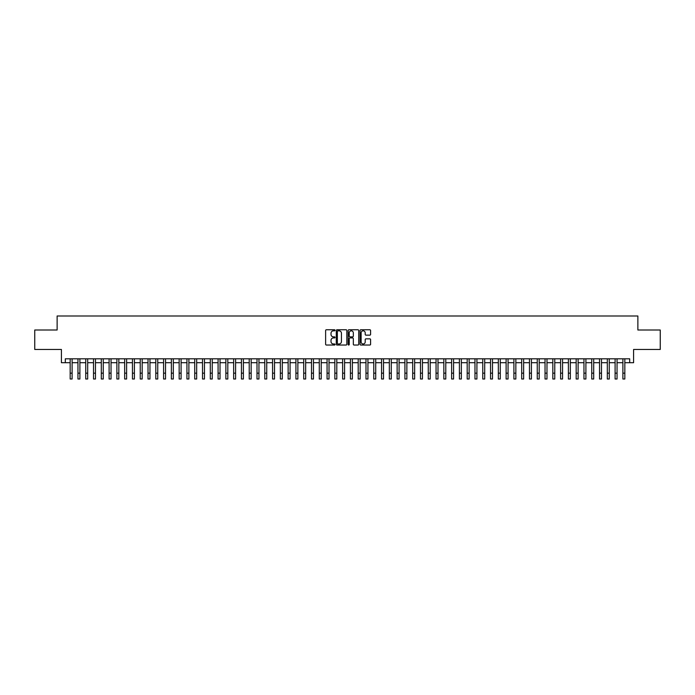 <?xml version="1.0" encoding="UTF-8"?>
<svg xmlns="http://www.w3.org/2000/svg" width="695" height="695" viewBox="0 0 695 695"><rect width="100%" height="100%" fill="white"/><g stroke="black" fill="none" stroke-linecap="round" stroke-linejoin="round"><path stroke-width="1.04" d="M335.042 330.29A0.539 0.539 0 0 0 334.512 329.76L326.389 329.76A0.765 0.765 0 0 0 325.625 330.525L325.625 344.277A0.765 0.765 0 0 0 326.389 345.041L334.512 345.041A0.539 0.539 0 0 0 335.042 344.503A0.539 0.539 0 0 0 334.512 343.973L333.461 343.973A2.441 2.441 0 0 1 331.011 341.523L331.011 340.376A2.441 2.441 0 0 1 333.461 337.935L334.512 337.935A0.539 0.539 0 0 0 335.042 337.396A0.539 0.539 0 0 0 334.512 336.866L333.461 336.866A2.441 2.441 0 0 1 331.011 334.417L331.011 333.27A2.441 2.441 0 0 1 333.461 330.829L334.512 330.829A0.539 0.539 0 0 0 335.042 330.29M369.836 335.146A0.765 0.765 0 0 0 370.591 334.382L370.591 330.525A0.765 0.765 0 0 0 369.836 329.76L360.818 329.76A0.765 0.765 0 0 0 360.053 330.525L360.053 344.277A0.765 0.765 0 0 0 360.818 345.041L369.836 345.041A0.765 0.765 0 0 0 370.591 344.277L370.591 339.612A0.765 0.765 0 0 0 369.836 338.847L365.97 338.847A0.765 0.765 0 0 0 365.205 339.612L365.205 341.923A2.042 2.042 0 0 1 363.164 343.973A2.042 2.042 0 0 1 361.122 341.923L361.122 332.87A2.042 2.042 0 0 1 363.164 330.829A2.042 2.042 0 0 1 365.205 332.87L365.205 334.382A0.765 0.765 0 0 0 365.97 335.146L369.836 335.146M65.304 362.703L65.304 358.811L629.696 358.811L629.696 362.703L633.588 362.703L633.588 349.463L660.25 349.463L660.25 330.003L637.871 330.003L637.871 315.99L57.129 315.99L57.129 330.003L34.75 330.003L34.75 349.463L61.412 349.463L61.412 362.703L70.169 362.703M346.831 330.525A0.765 0.765 0 0 0 346.067 329.76L337.049 329.76A0.765 0.765 0 0 0 336.284 330.525L336.284 344.277A0.765 0.765 0 0 0 337.049 345.041L346.067 345.041A0.765 0.765 0 0 0 346.831 344.277L346.831 330.525M348.933 329.76L357.951 329.76A0.765 0.765 0 0 1 358.716 330.525L358.716 344.277A0.765 0.765 0 0 1 357.951 345.041L354.094 345.041A0.765 0.765 0 0 1 353.329 344.277L353.329 338.7A0.765 0.765 0 0 0 352.565 337.935L350.002 337.935A0.765 0.765 0 0 0 349.238 338.7L349.238 344.503A0.539 0.539 0 0 1 348.708 345.041A0.539 0.539 0 0 1 348.169 344.503L348.169 330.525A0.765 0.765 0 0 1 348.933 329.76M72.115 362.703L77.953 362.703M79.899 362.703L85.737 362.703M87.683 362.703L93.521 362.703M95.467 362.703L101.305 362.703M103.26 362.703L109.098 362.703M111.044 362.703L116.882 362.703M118.828 362.703L124.666 362.703M126.612 362.703L132.45 362.703M134.396 362.703L140.234 362.703M142.18 362.703L148.018 362.703M149.964 362.703L155.802 362.703M157.748 362.703L163.586 362.703M165.532 362.703L171.37 362.703M173.316 362.703L179.154 362.703M181.1 362.703L186.938 362.703M188.884 362.703L194.722 362.703M196.668 362.703L202.514 362.703M204.46 362.703L210.298 362.703M212.244 362.703L218.082 362.703M220.028 362.703L225.866 362.703M227.812 362.703L233.65 362.703M235.596 362.703L241.434 362.703M243.38 362.703L249.218 362.703M251.164 362.703L257.002 362.703M258.948 362.703L264.786 362.703M266.732 362.703L272.57 362.703M274.516 362.703L280.354 362.703M282.3 362.703L288.138 362.703M290.084 362.703L295.922 362.703M297.868 362.703L303.715 362.703M305.661 362.703L311.499 362.703M313.445 362.703L319.283 362.703M321.229 362.703L327.067 362.703M329.013 362.703L334.851 362.703M336.797 362.703L342.635 362.703M344.581 362.703L350.419 362.703M352.365 362.703L358.203 362.703M360.149 362.703L365.987 362.703M367.933 362.703L373.771 362.703M375.717 362.703L381.555 362.703M383.501 362.703L389.339 362.703M391.285 362.703L397.132 362.703M399.078 362.703L404.916 362.703M406.862 362.703L412.7 362.703M414.646 362.703L420.484 362.703M422.43 362.703L428.268 362.703M430.214 362.703L436.052 362.703M437.998 362.703L443.836 362.703M445.782 362.703L451.62 362.703M453.566 362.703L459.404 362.703M461.35 362.703L467.188 362.703M469.134 362.703L474.972 362.703M476.918 362.703L482.756 362.703M484.702 362.703L490.54 362.703M492.486 362.703L498.332 362.703M500.278 362.703L506.116 362.703M508.062 362.703L513.9 362.703M515.846 362.703L521.684 362.703M523.63 362.703L529.468 362.703M531.414 362.703L537.252 362.703M539.198 362.703L545.036 362.703M546.982 362.703L552.82 362.703M554.766 362.703L560.604 362.703M562.55 362.703L568.388 362.703M570.334 362.703L576.172 362.703M578.118 362.703L583.956 362.703M585.902 362.703L591.74 362.703M593.695 362.703L599.533 362.703M601.479 362.703L607.317 362.703M609.263 362.703L615.101 362.703M617.047 362.703L622.885 362.703M624.831 362.703L629.696 362.703M337.892 330.829A0.539 0.539 0 0 0 337.353 331.359L337.353 343.434A0.539 0.539 0 0 0 337.892 343.973L338.995 343.973A2.441 2.441 0 0 0 341.445 341.523L341.445 333.27A2.441 2.441 0 0 0 338.995 330.829L337.892 330.829M353.329 332.914A2.042 2.042 0 0 0 351.279 330.863A2.042 2.042 0 0 0 349.238 332.914L349.238 336.102A0.765 0.765 0 0 0 350.002 336.866L352.565 336.866A0.765 0.765 0 0 0 353.329 336.102L353.329 332.914M70.169 373.172L72.115 373.172L72.115 379.01L70.169 379.01L70.169 358.811M72.115 373.172L72.115 358.811M77.953 373.172L79.899 373.172L79.899 379.01L77.953 379.01L77.953 358.811M79.899 373.172L79.899 358.811M85.737 373.172L87.683 373.172L87.683 379.01L85.737 379.01L85.737 358.811M87.683 373.172L87.683 358.811M93.521 373.172L95.467 373.172L95.467 379.01L93.521 379.01L93.521 358.811M95.467 373.172L95.467 358.811M101.305 373.172L103.26 373.172L103.26 379.01L101.305 379.01L101.305 358.811M103.26 373.172L103.26 358.811M109.098 373.172L111.044 373.172L111.044 379.01L109.098 379.01L109.098 358.811M111.044 373.172L111.044 358.811M116.882 373.172L118.828 373.172L118.828 379.01L116.882 379.01L116.882 358.811M118.828 373.172L118.828 358.811M124.666 373.172L126.612 373.172L126.612 379.01L124.666 379.01L124.666 358.811M126.612 373.172L126.612 358.811M132.45 373.172L134.396 373.172L134.396 379.01L132.45 379.01L132.45 358.811M134.396 373.172L134.396 358.811M140.234 373.172L142.18 373.172L142.18 379.01L140.234 379.01L140.234 358.811M142.18 373.172L142.18 358.811M148.018 373.172L149.964 373.172L149.964 379.01L148.018 379.01L148.018 358.811M149.964 373.172L149.964 358.811M155.802 373.172L157.748 373.172L157.748 379.01L155.802 379.01L155.802 358.811M157.748 373.172L157.748 358.811M163.586 373.172L165.532 373.172L165.532 379.01L163.586 379.01L163.586 358.811M165.532 373.172L165.532 358.811M171.37 373.172L173.316 373.172L173.316 379.01L171.37 379.01L171.37 358.811M173.316 373.172L173.316 358.811M179.154 373.172L181.1 373.172L181.1 379.01L179.154 379.01L179.154 358.811M181.1 373.172L181.1 358.811M186.938 373.172L188.884 373.172L188.884 379.01L186.938 379.01L186.938 358.811M188.884 373.172L188.884 358.811M194.722 373.172L196.668 373.172L196.668 379.01L194.722 379.01L194.722 358.811M196.668 373.172L196.668 358.811M202.514 373.172L204.46 373.172L204.46 379.01L202.514 379.01L202.514 358.811M204.46 373.172L204.46 358.811M210.298 373.172L212.244 373.172L212.244 379.01L210.298 379.01L210.298 358.811M212.244 373.172L212.244 358.811M218.082 373.172L220.028 373.172L220.028 379.01L218.082 379.01L218.082 358.811M220.028 373.172L220.028 358.811M225.866 373.172L227.812 373.172L227.812 379.01L225.866 379.01L225.866 358.811M227.812 373.172L227.812 358.811M233.65 373.172L235.596 373.172L235.596 379.01L233.65 379.01L233.65 358.811M235.596 373.172L235.596 358.811M241.434 373.172L243.38 373.172L243.38 379.01L241.434 379.01L241.434 358.811M243.38 373.172L243.38 358.811M249.218 373.172L251.164 373.172L251.164 379.01L249.218 379.01L249.218 358.811M251.164 373.172L251.164 358.811M257.002 373.172L258.948 373.172L258.948 379.01L257.002 379.01L257.002 358.811M258.948 373.172L258.948 358.811M264.786 373.172L266.732 373.172L266.732 379.01L264.786 379.01L264.786 358.811M266.732 373.172L266.732 358.811M272.57 373.172L274.516 373.172L274.516 379.01L272.57 379.01L272.57 358.811M274.516 373.172L274.516 358.811M280.354 373.172L282.3 373.172L282.3 379.01L280.354 379.01L280.354 358.811M282.3 373.172L282.3 358.811M288.138 373.172L290.084 373.172L290.084 379.01L288.138 379.01L288.138 358.811M290.084 373.172L290.084 358.811M295.922 373.172L297.868 373.172L297.868 379.01L295.922 379.01L295.922 358.811M297.868 373.172L297.868 358.811M303.715 373.172L305.661 373.172L305.661 379.01L303.715 379.01L303.715 358.811M305.661 373.172L305.661 358.811M311.499 373.172L313.445 373.172L313.445 379.01L311.499 379.01L311.499 358.811M313.445 373.172L313.445 358.811M319.283 373.172L321.229 373.172L321.229 379.01L319.283 379.01L319.283 358.811M321.229 373.172L321.229 358.811M327.067 373.172L329.013 373.172L329.013 379.01L327.067 379.01L327.067 358.811M329.013 373.172L329.013 358.811M334.851 373.172L336.797 373.172L336.797 379.01L334.851 379.01L334.851 358.811M336.797 373.172L336.797 358.811M342.635 373.172L344.581 373.172L344.581 379.01L342.635 379.01L342.635 358.811M344.581 373.172L344.581 358.811M350.419 373.172L352.365 373.172L352.365 379.01L350.419 379.01L350.419 358.811M352.365 373.172L352.365 358.811M358.203 373.172L360.149 373.172L360.149 379.01L358.203 379.01L358.203 358.811M360.149 373.172L360.149 358.811M365.987 373.172L367.933 373.172L367.933 379.01L365.987 379.01L365.987 358.811M367.933 373.172L367.933 358.811M373.771 373.172L375.717 373.172L375.717 379.01L373.771 379.01L373.771 358.811M375.717 373.172L375.717 358.811M381.555 373.172L383.501 373.172L383.501 379.01L381.555 379.01L381.555 358.811M383.501 373.172L383.501 358.811M389.339 373.172L391.285 373.172L391.285 379.01L389.339 379.01L389.339 358.811M391.285 373.172L391.285 358.811M397.132 373.172L399.078 373.172L399.078 379.01L397.132 379.01L397.132 358.811M399.078 373.172L399.078 358.811M404.916 373.172L406.862 373.172L406.862 379.01L404.916 379.01L404.916 358.811M406.862 373.172L406.862 358.811M412.7 373.172L414.646 373.172L414.646 379.01L412.7 379.01L412.7 358.811M414.646 373.172L414.646 358.811M420.484 373.172L422.43 373.172L422.43 379.01L420.484 379.01L420.484 358.811M422.43 373.172L422.43 358.811M428.268 373.172L430.214 373.172L430.214 379.01L428.268 379.01L428.268 358.811M430.214 373.172L430.214 358.811M436.052 373.172L437.998 373.172L437.998 379.01L436.052 379.01L436.052 358.811M437.998 373.172L437.998 358.811M443.836 373.172L445.782 373.172L445.782 379.01L443.836 379.01L443.836 358.811M445.782 373.172L445.782 358.811M451.62 373.172L453.566 373.172L453.566 379.01L451.62 379.01L451.62 358.811M453.566 373.172L453.566 358.811M459.404 373.172L461.35 373.172L461.35 379.01L459.404 379.01L459.404 358.811M461.35 373.172L461.35 358.811M467.188 373.172L469.134 373.172L469.134 379.01L467.188 379.01L467.188 358.811M469.134 373.172L469.134 358.811M474.972 373.172L476.918 373.172L476.918 379.01L474.972 379.01L474.972 358.811M476.918 373.172L476.918 358.811M482.756 373.172L484.702 373.172L484.702 379.01L482.756 379.01L482.756 358.811M484.702 373.172L484.702 358.811M490.54 373.172L492.486 373.172L492.486 379.01L490.54 379.01L490.54 358.811M492.486 373.172L492.486 358.811M498.332 373.172L500.278 373.172L500.278 379.01L498.332 379.01L498.332 358.811M500.278 373.172L500.278 358.811M506.116 373.172L508.062 373.172L508.062 379.01L506.116 379.01L506.116 358.811M508.062 373.172L508.062 358.811M513.9 373.172L515.846 373.172L515.846 379.01L513.9 379.01L513.9 358.811M515.846 373.172L515.846 358.811M521.684 373.172L523.63 373.172L523.63 379.01L521.684 379.01L521.684 358.811M523.63 373.172L523.63 358.811M529.468 373.172L531.414 373.172L531.414 379.01L529.468 379.01L529.468 358.811M531.414 373.172L531.414 358.811M537.252 373.172L539.198 373.172L539.198 379.01L537.252 379.01L537.252 358.811M539.198 373.172L539.198 358.811M545.036 373.172L546.982 373.172L546.982 379.01L545.036 379.01L545.036 358.811M546.982 373.172L546.982 358.811M552.82 373.172L554.766 373.172L554.766 379.01L552.82 379.01L552.82 358.811M554.766 373.172L554.766 358.811M560.604 373.172L562.55 373.172L562.55 379.01L560.604 379.01L560.604 358.811M562.55 373.172L562.55 358.811M568.388 373.172L570.334 373.172L570.334 379.01L568.388 379.01L568.388 358.811M570.334 373.172L570.334 358.811M576.172 373.172L578.118 373.172L578.118 379.01L576.172 379.01L576.172 358.811M578.118 373.172L578.118 358.811M583.956 373.172L585.902 373.172L585.902 379.01L583.956 379.01L583.956 358.811M585.902 373.172L585.902 358.811M591.74 373.172L593.695 373.172L593.695 379.01L591.74 379.01L591.74 358.811M593.695 373.172L593.695 358.811M599.533 373.172L601.479 373.172L601.479 379.01L599.533 379.01L599.533 358.811M601.479 373.172L601.479 358.811M607.317 373.172L609.263 373.172L609.263 379.01L607.317 379.01L607.317 358.811M609.263 373.172L609.263 358.811M615.101 373.172L617.047 373.172L617.047 379.01L615.101 379.01L615.101 358.811M617.047 373.172L617.047 358.811M622.885 373.172L624.831 373.172L624.831 379.01L622.885 379.01L622.885 358.811M624.831 373.172L624.831 358.811"/></g></svg>
